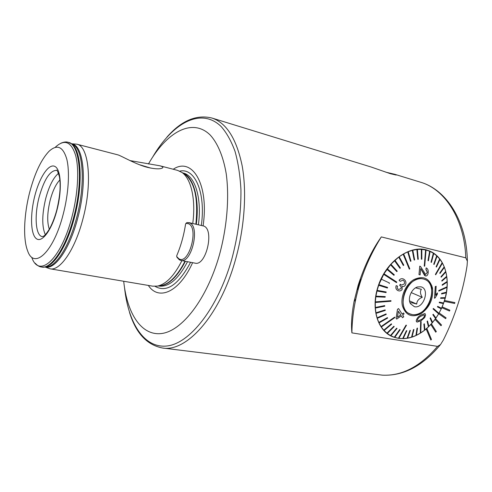 <?xml version="1.0" encoding="UTF-8"?>
<svg xmlns="http://www.w3.org/2000/svg" width="492" height="492" viewBox="0 0 492 492"><rect width="100%" height="100%" fill="white"/><g stroke="black" fill="none" stroke-linecap="round" stroke-linejoin="round"><path stroke-width="0.74" d="M129.501 312.377C135.866 333.059 146.831 344.929 162.409 347.985C186.204 352.487 219.573 316.338 235.194 260.698C244.536 228.116 246.984 192.464 242.15 165.761C236.504 138.652 226.382 122.729 211.794 117.994L371.109 167.009L390.507 173.731L396.232 175.047L394.738 174.279L385.906 172.212M130.029 160.595L159.968 165.804C163.135 166.733 163.707 167.575 161.69 168.325C158.965 169.236 154.273 168.922 147.625 167.397C136.425 164.746 121.026 155.669 117.951 154.882L76.777 144.181L71.574 143.769M63.173 214.371C68.554 193.866 69.907 171.763 66.783 159.137C63.05 146.548 57.14 143.928 49.046 151.278C41.199 159.549 34.754 173.19 29.711 192.206C23.911 214.494 22.878 239.026 27.65 250.92C34.003 270.01 53.56 252.267 63.173 214.371M58.505 173.325C53.357 177.667 49.102 186.037 45.744 198.417C41.912 214.494 41.783 226.597 45.344 234.739M59.883 179.943C55.959 184.002 52.736 190.705 50.221 200.041C47.238 212.366 46.931 222.107 49.311 229.26M123.701 281.264C127.034 313.435 141.302 336.153 161.69 333.502C181.96 330.968 206.757 299.431 219.34 255.25C227.046 227.243 229.463 197.47 226.215 173.694C223.288 156.487 217.704 143.289 210.262 135.085C192.2 117.256 166.37 132.323 148.449 163.996M148.338 285.428C158.572 301.116 179.309 292.365 192.612 262.673M192.753 223.466C195.976 199.561 191.148 178.639 181.905 172.428L177.606 170.386L159.968 165.804M45.172 267.064L50.018 268.804C59.944 271.24 74.864 249.942 82.748 219.573C92.724 183.215 88.966 145.964 76.777 144.181M358.502 285.003L357.518 289.659L359.664 283.933L360.784 279.302L358.502 285.003M444.294 301.368L454.639 303.453L454.909 302.605L444.565 300.514L441.847 307.721L438.723 313.773L445.635 318.65L446.078 317.869L439.19 312.998M435.574 318.705L435.051 319.419L441.01 325.747L441.527 325.034L435.555 318.693L438.723 313.773M435.051 319.419L441.01 325.747M431.429 323.884L430.844 324.523L435.74 332.186L436.318 331.547L431.41 323.871L435.033 319.413M430.844 324.523L435.74 332.186M426.847 328.428L426.189 328.97L430.832 340.009L431.478 339.468L426.828 328.416L430.826 324.511M444.565 300.514L444.547 300.501C451.576 278.859 444.497 255.742 428.108 250.489C410.549 243.657 385.199 261.713 377.764 287.476C370.974 308.693 377.659 330.36 391.946 336.473C403.139 340.95 414.553 338.453 426.189 328.97M394.738 174.279L420.549 182.218C444.811 189.113 464.516 219.045 465.795 257.839L467.375 261.215L467.062 265.797C463.034 291.615 455.125 316.356 443.347 340.021L440.518 344.572L437.554 346.38C420.303 366.515 401.952 376.109 382.487 375.162L162.692 348.022M465.795 257.839L381.318 236.91L380.716 237.777C371.835 250.397 364.32 266.246 358.151 285.323L354.043 301.59C351.706 314.087 350.993 324.517 351.903 332.875L437.554 346.38M382.487 375.162L382.844 375.181M381.318 236.91L380.697 237.9C368.871 256.947 360.587 277.291 355.827 298.927C353.342 310.483 352.032 321.805 351.903 332.875M454.909 302.605L444.547 300.501M203.104 225.779C209.235 184.125 192.083 156.524 173.221 169.248M50.018 268.804L152.741 286.172L157.502 286.092C166.185 284.148 174.328 275.655 181.929 260.619M150.866 168.123L139.15 164.617M441.847 307.721L449.516 311.024L449.879 310.206L442.21 306.897M438.741 313.785L445.635 318.65M430.851 340.015L426.213 328.976M421.017 319.634L421.041 319.646C422.837 318.791 424.024 317.457 424.602 315.63C424.006 317.445 422.819 318.785 421.017 319.634L421.017 319.634M424.221 314.868L424.584 315.624L424.209 314.862L421.097 316.147C419.252 316.996 418.016 318.306 417.388 320.071L417.794 320.852M416.263 320.679C416.872 318.195 418.501 316.288 421.14 314.966L425.002 313.539L425.598 314.954L424.701 317.574L420.937 320.852L416.945 322.119L416.238 320.673L416.386 321.571M421.14 321.645L420.66 321.916L421.14 321.645L420.752 332.893L416.429 335.255L417.505 328.084L417.013 328.293L417.48 328.078M390.328 335.47L388.403 334.468M403.163 254.155L409.319 269.136L409.793 268.86L403.643 253.884L398.704 257.07L390.912 264.253L383.981 273.78L378.865 284.665L387.591 287.426L378.883 284.671L377.1 290.378L386.195 291.99L377.124 290.391L375.913 296.153L375.839 296.774L385.144 297.199L385.236 296.59L375.913 296.153L385.236 296.59M417.031 328.305L415.961 335.495L416.429 335.273M415.961 335.495L412.019 337.02M411.54 337.192L413.458 329.634L411.54 337.192L412.013 337.038L413.957 329.499L413.477 329.646L413.957 329.499M411.515 337.18L407.573 338.139M407.099 338.232L407.567 338.152L410.389 330.378L409.916 330.458L407.099 338.232L403.169 338.582L406.859 330.716L406.392 330.722L402.702 338.601L403.169 338.594M402.702 338.601L398.877 338.336L406.478 325.237L406.029 325.163L398.428 338.275L398.877 338.342M398.428 338.275L394.762 337.401L400.131 329.726L399.707 329.585L394.332 337.26L394.756 337.401M394.332 337.26L390.863 335.765L397.044 328.404L396.644 328.189L390.488 335.562L390.882 335.772M390.488 335.562L387.296 333.465L394.203 326.553L393.846 326.264L386.958 333.195L387.315 333.478M386.958 333.195L384.098 330.532L391.657 324.185L391.343 323.834L383.797 330.193L384.117 330.544M391.343 323.834L383.778 330.181L381.318 326.996L394.867 317.574L394.602 317.156L381.072 326.596L381.343 327.008M381.072 326.596L379.018 322.918L387.634 318.072L387.419 317.611L378.822 322.463L379.037 322.924M378.822 322.463L377.235 318.349L386.226 314.419L386.066 313.908L377.093 317.844L377.253 318.355M386.066 313.908L377.075 317.832L375.999 313.367L385.254 310.44L385.162 309.886L375.925 312.826L376.023 313.373M375.925 312.826L375.347 308.047L384.744 306.19L384.713 305.612L375.328 307.475L375.365 308.06M375.328 307.475L375.285 302.482L390.949 301.264L390.98 300.667L375.334 301.891L375.304 302.494M375.334 301.891L375.82 296.768M390.931 264.259L397.222 271.178L396.816 271.639L390.507 264.714M394.928 260.213L400.402 267.949L399.965 268.355L394.467 260.612M414.116 280.661C417.788 278.577 421.257 278.115 424.528 279.278C435.82 282.808 433.206 305.821 420.943 312.574C417.068 314.862 413.397 315.323 409.928 313.957C399 310.237 401.767 287.193 414.116 280.661M433.083 308.97L438.606 313.828L438.932 313.318L433.391 308.441L433.083 308.97L438.63 313.841L435.918 318.047M438.827 290.526L438.79 291.104L447.037 287.371L447.08 286.799L438.809 290.514L447.056 286.787L447.166 282.045M435.672 274.813L442.449 263.097L442.21 262.679L435.432 274.388L435.672 274.813L435.408 274.382L442.185 262.666L439.707 258.97L436.109 266.719L439.682 258.964L436.748 255.797L433.741 264.21L436.724 255.785L433.384 253.202L431.029 262.162L431.41 262.408L433.759 253.448M426.066 250.059L425.623 249.954L424.239 266.104L424.688 266.203L426.041 250.047L429.633 251.234L428.009 260.619L428.427 260.797L430.069 251.418L433.36 253.195L431.01 262.156L431.41 262.408M383.68 274.339L396.484 282.623L396.804 282.076L384.006 273.786M400.23 281.307L399.098 280.335C400.199 278.847 401.546 278.367 403.145 278.896L403.163 278.902C401.577 278.374 400.23 278.853 399.117 280.342L400.23 281.307M396.214 285.624C395.482 287.642 395.906 289.21 397.487 290.329L397.468 290.323C395.888 289.216 395.463 287.648 396.195 285.618L397.591 286.19L396.195 285.618M399.713 285.446L399.922 285.557C401.109 286.289 401.429 287.328 400.882 288.669L398.588 289.481L400.863 288.663C401.417 287.334 401.097 286.295 399.904 285.551L400.26 284.192L399.695 285.434M404.19 284.056L401.466 285.126L404.172 284.05C404.818 282.562 404.541 281.35 403.348 280.428L403.366 280.434C404.559 281.344 404.83 282.556 404.19 284.056L404.172 284.05M401.324 315.846L402.456 317.746L401.331 315.833L396.681 319.093L396.097 318.17L396.663 319.08M396.115 318.183L397.505 309.333L398.563 308.564L397.487 309.327L396.097 318.17M403.532 312.98L402.087 313.988L403.532 312.98M421.164 313.619C411.958 318.072 405.709 315.477 402.407 305.833C400.279 296.725 405.716 284.271 413.883 279.579C423.249 275.372 429.436 278.134 432.443 287.863C433.6 298.576 429.842 307.162 421.164 313.619M409.319 269.136L403.139 254.149M398.729 257.076L403.335 265.508L398.704 257.07M386.903 269.321L393.938 275.317L386.878 269.315M396.484 282.623L383.662 274.333M375.31 301.879L390.98 300.667M375.31 307.463L384.713 305.612M375.9 312.814L385.162 309.886M378.803 322.451L387.419 317.611M381.054 326.59L394.602 317.156M386.933 333.182L393.846 326.264M390.47 335.55L396.644 328.189M394.313 337.248L399.688 329.572L400.131 329.726M398.403 338.268L406.005 325.151L406.478 325.237M402.684 338.588L406.374 330.71L406.841 330.704M407.075 338.225L409.891 330.446L410.389 330.378M415.937 335.483L417.013 328.293M420.678 321.928L420.297 333.17L420.66 321.916M424.983 313.527L421.121 314.954C418.495 316.258 416.872 318.164 416.238 320.673M424.467 330.261L423.883 324.13L424.491 330.267L420.752 332.869M423.883 324.13L424.344 323.798L423.883 324.13M428.452 326.817L427.093 321.368L427.505 320.975L427.118 321.381L428.471 326.829L424.922 329.898M435.592 318.552L435.937 318.066L433.212 314.24L432.868 314.726L435.592 318.552L432.56 322.432L430.5 317.783L430.119 318.226L432.191 322.9L428.876 326.405M432.167 322.893L430.094 318.219L430.5 317.783M435.568 318.539L432.843 314.72L433.212 314.24M433.065 308.958L433.391 308.441M441.256 308.835L441.515 308.287L437.702 306.35L437.449 306.903L441.256 308.835L438.913 313.306M441.238 308.828L437.425 306.891L437.702 306.35M443.421 303.607L441.49 308.275M439.215 302.691L443.446 303.613L443.649 303.047L439.418 302.119L439.19 302.678L439.399 302.106L443.624 303.035L445.303 297.666L440.746 297.777L440.592 298.361L445.149 298.238M440.592 298.361L440.721 297.771L445.278 297.654L446.33 292.808M441.564 293.976L446.355 292.802L446.453 292.223L441.662 293.392L441.545 293.964L441.644 293.38L446.428 292.211L447.013 287.383M438.79 291.104L438.809 290.514M442.234 285.298L447.191 282.033L447.173 281.473L442.216 284.739L442.21 285.292L442.197 284.727L447.154 281.461L446.779 276.873M441.914 281.141L446.798 276.855L446.724 276.32L441.841 280.6L441.896 281.129L441.822 280.588L446.705 276.313L445.857 271.947M441.164 277.18L445.869 271.928L445.74 271.418L441.035 276.67L441.139 277.168L441.01 276.658L445.721 271.412L444.405 267.334M439.989 273.478L444.417 267.316L444.233 266.849L439.799 273.011L439.965 273.472L439.774 272.998L444.208 266.842L442.437 263.115M434.079 264.518L433.723 264.204L434.079 264.518L437.087 256.104M424.239 266.104L425.598 249.942L421.343 249.364L421.367 259.198L421.318 249.352L416.884 249.487L417.8 259.333L418.28 259.284L417.364 249.438M417.8 259.333L416.859 249.481L412.314 250.336L414.153 260.047L414.645 259.917L412.806 250.207M414.153 260.047L412.296 250.323L407.72 251.898L410.488 261.326L410.974 261.123L408.206 251.695M410.488 261.326L407.696 251.886L403.643 253.884M420.063 266.233L419.762 266.147L418.981 274.622L419.781 266.154L420.562 266.523L425.537 274.37M426.158 269.542L427.345 272.31L425.691 274.413L427.37 272.316L425.906 269.462L426.152 267.876C427.726 268.577 428.409 270.12 428.194 272.519C427.985 274.85 427.105 276.024 425.549 276.03L420.685 268.589L424.701 275.631M426.152 267.876L425.906 269.462M436.14 286.221L435.285 286.572L434.491 298.238L435.303 286.584L436.14 286.221L435.623 295.354L437.425 292.906L437.302 294.271L435.045 298.004L434.491 298.238M437.425 292.906L436.146 294.48M389.19 283.583L389.461 283.005L381.189 279.105M378.674 285.274L387.401 288.035L387.591 287.426M376.97 291.006L386.042 292.599L386.195 291.99M393.938 275.317L394.307 274.807L387.272 268.81M403.335 265.508L403.797 265.17L399.19 256.738M394.492 260.619L399.965 268.355M390.525 264.727L396.816 271.639M421.367 259.198L421.835 259.222L421.81 249.389M430.069 251.418L429.657 251.246L428.034 260.631L428.427 260.797M436.422 267.101L439.996 259.339M424.491 330.267L424.922 329.929L424.344 323.798M428.471 326.829L428.883 326.43L427.505 320.975M432.191 322.9L432.566 322.457M425.5 249.758L427.025 250.268M418.022 320.913L420.98 319.683L417.997 320.907M420.685 268.589L420.119 274.887L419.006 274.634M397.487 290.329L398.133 290.667C399.701 291.276 401.041 290.87 402.161 289.456L402.093 286.393C403.508 286.818 404.639 286.332 405.476 284.93C406.392 282.562 405.882 280.692 403.944 279.308L403.163 278.902M400.248 281.319L402.936 280.212L403.366 280.434M401.49 285.132L400.26 284.192M398.588 289.481L398.206 289.278C397.216 288.515 397.013 287.488 397.591 286.19M398.582 308.576L402.099 314.001M403.551 312.992L404.098 313.902L402.647 314.917L403.766 316.823L402.456 317.746M398.391 311.184L397.413 317.279L400.777 314.923L398.391 311.184L400.759 314.917L397.419 317.248M424.571 279.382L424.086 279.124M423.63 279.001L423.182 278.964C407.585 274.45 394.707 308.625 409.959 313.884L411.964 314.486C427.8 318.342 440.032 284.29 424.498 279.351M415.586 287.845L421.416 289.296C419.91 291.221 420.186 293.902 422.253 297.34C418.649 298.798 416.81 301.043 416.742 304.074L412.148 302.826L410.322 302.814M420.709 286.793L417.499 286.977C411.564 288.521 407.345 298.552 410.469 303.693L414.418 306.713C423.796 309.031 430.352 288.386 420.709 286.793M408.538 313.232L409.362 313.607M409.012 313.515L409.535 313.693M409.547 300.883L416.742 304.074M411.189 292.586L422.253 297.34M178.768 258.675C188.676 265.662 199.285 227.987 188.541 223.743L186.007 223.356L185.576 224.069C183.854 235.317 180.908 245.852 176.745 255.674L176.72 256.603L178.768 258.675M185.939 223.38L187.058 222.525L189.74 222.931C200.269 226.837 191.499 263.687 180.847 260.416L179.402 259.862L177.132 257.451M180.847 260.416L195.066 263.146C205.933 266.449 214.629 230.016 203.885 226.074L188.743 222.581M45.639 267.033L46.863 266.965C56.383 266.19 69.372 245.662 76.518 218.134C85.602 184.795 83.412 149.832 73.142 144.58L71.961 143.965M31.783 257.39C38.929 278.81 61.051 259.573 71.875 217.163C77.921 194.254 79.323 169.537 75.67 155.54C71.315 141.622 64.587 138.793 55.473 147.059M56.924 210.232C62.25 190.084 61.069 169.316 54.883 166.425C48.77 163.227 39.588 177.12 34.87 195.625C30.067 214.075 30.492 233.934 36.168 238.528C41.759 243.411 51.691 230.434 56.924 210.232M56.789 209.973C60.055 196.253 60.922 185.127 59.397 176.61C57.773 171.37 56.795 169.285 56.463 170.349C49.932 170.552 44.163 179.432 39.157 196.991C34.188 215.551 35.504 235.674 42.232 236.615L43.308 236.357C43.997 235.828 45.184 235.871 49.723 228.528C52.607 222.993 54.956 216.843 56.764 210.078M124.55 287.845C128.314 323.059 144.058 348.453 166.843 346.005C189.494 343.699 217.507 309.025 231.652 259.702C238.048 235.883 241.148 212.612 240.945 189.894C240.164 175.564 238.19 162.717 235.016 151.345C231.246 141.032 226.609 132.748 221.111 126.487C200.834 106.838 172.305 123.234 152.514 157.311M155.041 286.35C166.603 292.961 178.455 284.936 190.601 262.285M158.473 285.969L159.002 286.061C168.811 287.242 178.325 279.124 187.544 261.701M198.424 224.727C202.034 197.79 194.863 175.515 183.27 173.049L182.673 172.895M196.302 224.26C199.678 198.946 193.657 177.452 183.19 173.215M159.094 285.889C168.295 285.501 177.071 277.303 185.416 261.289M159.34 285.858L161.21 285.624C169.654 283.749 177.581 275.606 184.992 261.209M195.871 224.161C198.368 198.971 194.777 182.372 185.097 174.377L183.381 173.332M45.35 267.051C55.036 269.819 69.833 248.675 77.674 218.374C87.613 182.077 83.849 145.048 71.74 143.855M43.505 267.168L44.508 267.101C54.065 266.326 67.133 245.582 74.347 217.765C83.517 184.07 81.352 148.762 71.051 143.492L70.092 142.975M45.738 267.027L41.691 267.033C51.365 269.432 66.051 248.073 73.905 217.679C83.837 181.296 80.35 144.088 68.456 142.385L68.302 142.348M41.691 267.033L41.396 266.984C51.07 269.382 65.743 248.017 73.603 217.618C83.529 181.222 80.055 144.015 68.167 142.311C66.322 141.635 63.892 141.936 60.867 143.209M201.339 225.379C205.933 192.39 194.734 167.465 179.715 171.148M431.853 285.692L431.718 289.579M187.058 222.525L186.007 223.356M176.72 256.603L177.231 257.667M68.167 142.311L72.06 144.015M211.794 117.994C196.246 114.329 181.296 120.7 166.948 137.102M159.377 285.858L157.502 286.092M183.418 173.35L181.905 172.428M390.094 335.526L391.946 336.473M382.659 375.181C403.661 376.054 422.948 365.851 440.518 344.572M420.549 182.218C446.699 189.721 466.859 221.609 467.375 261.215M41.396 266.984C39.458 266.83 37.386 265.575 35.184 263.22M355.827 298.927L354.043 301.59M428.095 250.649L426.398 250.047M409.799 302.033L410.469 303.693M416.441 287.389L417.499 286.977"/></g></svg>
